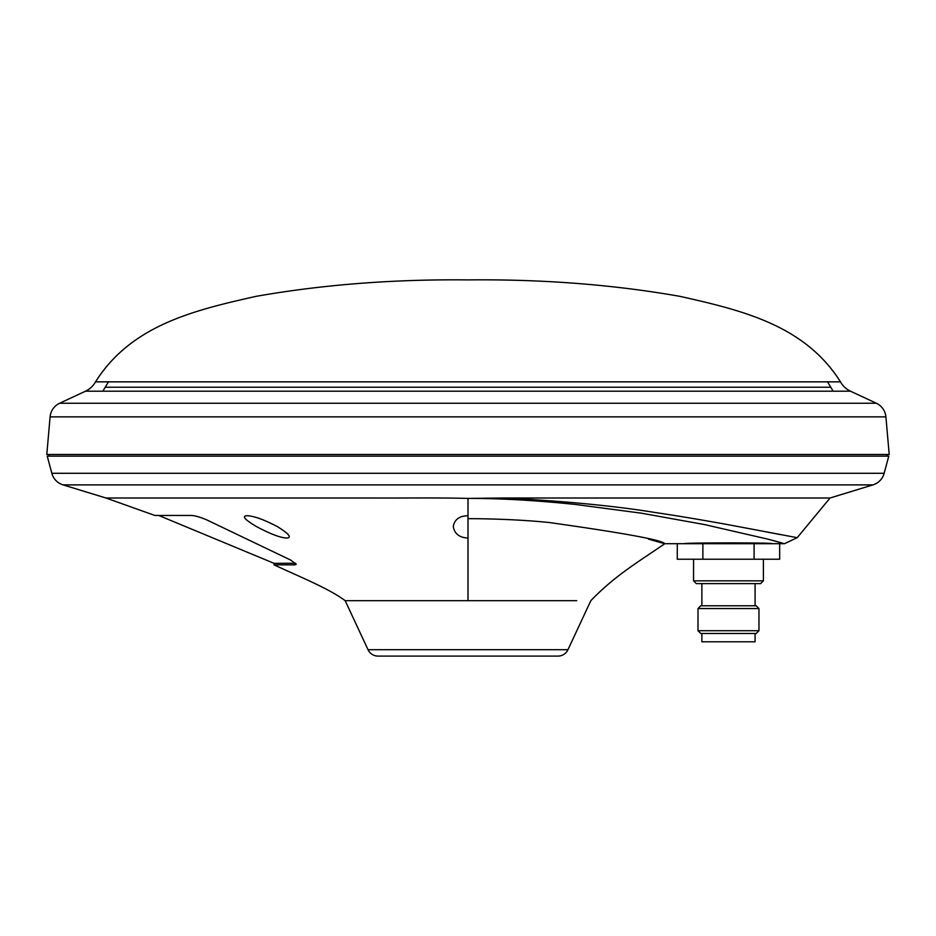 <?xml version="1.0" encoding="UTF-8"?>
<svg xmlns="http://www.w3.org/2000/svg" width="936" height="936" viewBox="0 0 936 936"><rect width="100%" height="100%" fill="white"/><g stroke="black" fill="none" stroke-linecap="round" stroke-linejoin="round"><path stroke-width="1.4" d="M677.278 543.711L677.278 559.225L779.676 559.225L779.676 543.711L664.747 543.711C640.107 560.828 615.467 574.985 590.827 600.678L567.976 649.701A11.08 11.08 0 0 1 557.926 656.101L378.074 656.101A11.08 11.08 0 0 1 368.024 649.701L345.173 600.678C328.957 588.44 297.94 576.049 274.049 564.841L295.039 564.841L296.244 564.268L290.698 560.079L206.61 519.819C199.941 517.058 194.817 515.596 191.236 515.443L154.849 515.443L105.932 497.999L63.04 484.883A16.626 16.626 0 0 1 51.843 473.288L47.245 456.136L888.755 456.136L884.157 473.288A16.626 16.626 0 0 1 872.96 484.883L63.051 484.883M702.877 559.225L702.877 543.711M754.077 559.225L754.077 543.711M693.564 559.225L693.564 580.835L763.39 580.835L763.39 559.225M693.564 580.835L696.337 583.608L760.629 583.608L763.39 580.835M758.956 608.552L697.999 608.552L697.999 630.712L758.956 630.712L758.956 608.552L756.194 605.779L728.477 605.779L755.083 605.779L755.083 583.608M701.871 583.608L701.871 605.779L728.477 605.779L700.772 605.779L697.999 608.552M758.956 630.712L756.194 633.485L701.871 633.485L701.871 641.803L755.083 641.803L755.083 633.485L700.772 633.485L697.999 630.712M486.498 454.475L468 454.475M105.932 497.999L376.752 497.999C401.743 498.163 438.961 497.589 468.023 498.42C499.894 498.326 535.848 500.35 575.851 504.504L641.324 513.174L704.726 524.616L768.14 539.206L784.391 543.711L797.203 537.685L734.737 525.915C717.877 522.733 682.906 516.578 655.645 512.589C614.601 505.885 564.057 501.017 504.024 497.999L468.023 498.42L468 515.713C459.4 515.911 454.486 519.515 453.258 526.535C454.533 533.812 459.447 537.662 468 538.06L468 600.678L576.681 600.678M648.472 539.124L664.747 543.711C662.618 540.13 624.008 533.064 548.905 522.475C527.658 520.357 504.036 519.106 478.027 518.72L468 518.661L468 538.06M781.958 542.974L772.013 540.236M784.391 543.711L779.676 543.711M769.45 543.57L772.258 543.711C774.201 542.494 678.647 542.74 684.696 543.711L685.597 543.664M686.205 543.629L692.453 543.371M256.417 526.535C269.977 533.812 280.039 537.662 286.591 538.06C292.172 537.709 289.06 533.871 277.267 526.535C263.812 519.538 253.75 515.935 247.069 515.713C241.558 515.947 244.67 519.55 256.417 526.535M504.013 497.999L830.068 497.999L872.96 484.883M784.508 543.699L797.203 537.685L830.068 497.999L813.513 497.999M780.214 534.561L764.501 531.554M295.624 563.261L274.026 563.32L158.699 515.443M46.8 454.475L889.2 454.475L885.912 416.871L50.088 416.871L46.8 454.475M50.088 416.871A16.626 16.626 90 0 1 59.623 403.252L876.377 403.252A16.626 16.626 -90 0 1 885.912 416.871M876.377 403.252L850.485 391.19L85.515 391.19L59.623 403.252M840.469 381.853L95.519 381.853C131.227 325.283 193.471 310.389 256.242 296.314C322.85 284.614 393.436 279.139 468 279.899C542.564 279.139 613.15 284.614 679.758 296.314C742.529 310.389 804.773 325.283 840.481 381.853L840.469 381.853A22.171 22.171 0 0 0 850.485 391.19M95.519 381.853A22.171 22.171 0 0 1 85.515 391.19M108.459 381.853L105.218 387.235L830.77 387.235L105.23 387.235A33.251 33.251 0 0 1 102.644 391.19M827.541 381.853L830.782 387.235A33.251 33.251 0 0 0 833.356 391.19M468 552.462L468 547.104M368.024 649.701L567.976 649.701M468 600.678L345.173 600.678M468 515.713L468 518.661M51.843 473.288L884.157 473.288M295.039 564.841L295.015 563.32M886.989 456.136L886.989 454.475M49.011 456.136L49.011 454.475M274.049 564.841L274.026 563.32"/></g></svg>
